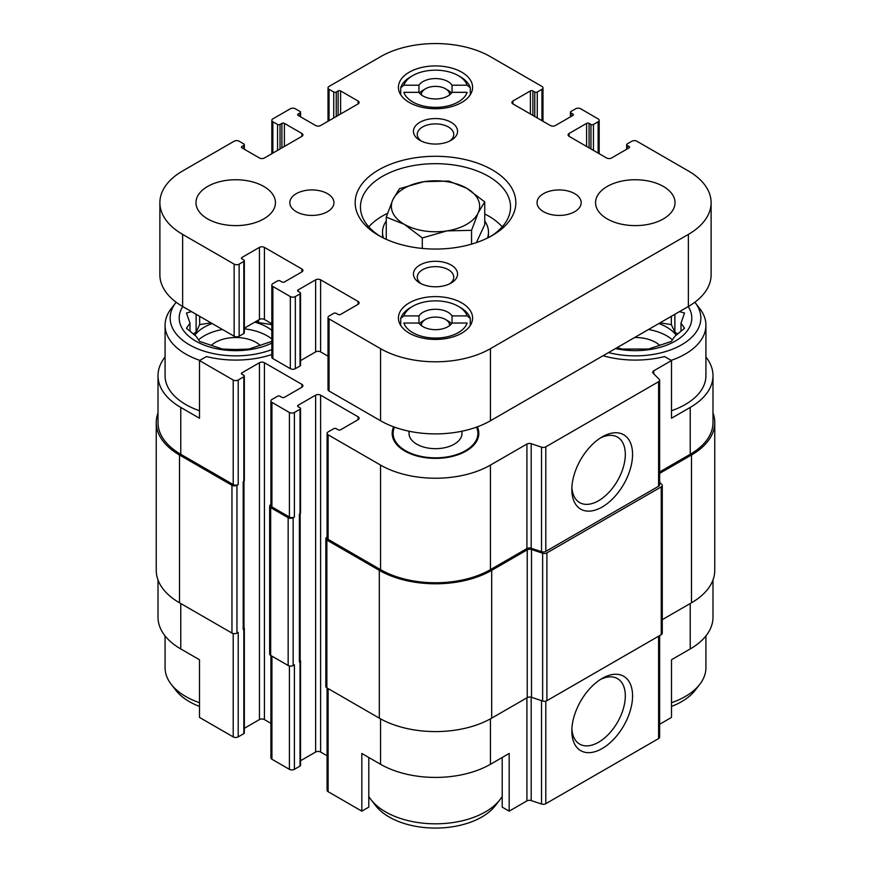 <?xml version="1.0" encoding="UTF-8"?>
<svg xmlns="http://www.w3.org/2000/svg" width="871" height="871" viewBox="0 0 871 871"><rect width="100%" height="100%" fill="white"/><g stroke="black" fill="none" stroke-linecap="round" stroke-linejoin="round"><path stroke-width="1.31" d="M648.525 329.488A44.584 25.749 180 0 1 672.521 339.908M676.255 335.259A44.584 25.749 0 0 0 666.816 327.224A44.584 25.749 0 0 0 658.814 323.555M198.479 339.908A44.584 25.749 180 0 1 222.475 329.488M244.337 328.813A44.584 25.749 180 0 1 271.828 338.971M271.828 330.327A44.584 25.749 0 0 0 267.234 327.224A44.584 25.749 0 0 0 254.778 322.15M212.186 323.555A44.584 25.749 0 0 0 194.745 335.259M694.851 302.237A65.543 37.834 180 0 1 695.123 302.575L699.772 308.584A70.638 40.785 180 0 1 705.924 325.231L705.924 375.706A70.638 40.785 180 0 1 671.508 410.72M659.641 471.951L690.235 454.281L690.235 407.421L671.508 418.232L671.508 360.561L664.54 356.544A72.848 42.058 180 0 1 603.059 355.738M690.235 407.421A77.704 44.857 0 0 0 712.99 375.706A77.704 44.857 0 0 0 705.924 357.012M712.99 579.977L712.99 617.212A77.704 44.857 0 0 1 690.235 648.939L671.508 659.75L671.508 717.421L659.641 724.28M271.828 354.551A72.848 42.058 180 0 1 206.46 356.544L199.492 360.561L233.21 380.028A3.528 2.036 0 0 0 238.208 380.028L243.826 376.784A1.764 1.023 0 0 0 244.337 376.065A1.764 1.023 0 0 0 243.826 375.336L241.953 374.258L241.953 372.821A1.764 1.023 0 0 0 241.43 373.539A1.764 1.023 0 0 0 241.953 374.258M241.953 372.821L259.438 362.728A3.528 2.036 0 0 1 264.425 362.728L301.889 384.351A3.528 2.036 0 0 1 302.923 385.799A3.528 2.036 0 0 1 301.889 387.236L284.403 397.328A1.764 1.023 0 0 1 281.91 397.328L280.037 396.251A1.764 1.023 0 0 0 277.544 396.251L271.926 399.495A3.528 2.036 0 0 0 270.892 400.932A3.528 2.036 0 0 0 271.926 402.38L289.401 412.473A3.528 2.036 0 0 0 294.398 412.473L300.016 409.228A1.764 1.023 0 0 0 300.539 408.499A1.764 1.023 0 0 0 300.016 407.78L298.143 406.703L298.143 405.255A1.764 1.023 0 0 0 297.632 405.984A1.764 1.023 0 0 0 298.143 406.703M298.143 405.255L315.629 395.162A3.528 2.036 0 0 1 320.615 395.162L358.079 416.795A3.528 2.036 0 0 1 359.113 418.232A3.528 2.036 0 0 1 358.079 419.68L340.605 429.773A1.764 1.023 0 0 1 338.1 429.773L336.228 428.684A1.764 1.023 0 0 0 333.735 428.684L328.117 431.929A3.528 2.036 0 0 0 327.082 433.377A3.528 2.036 0 0 0 328.117 434.814L380.562 465.092A77.704 44.857 0 0 0 490.438 465.092L526.922 444.036A3.528 2.036 0 0 1 531.19 443.709L541.533 447.161A3.528 2.036 0 0 0 545.801 446.834L658.607 381.705A3.528 2.036 0 0 0 659.641 380.268A3.528 2.036 0 0 0 659.162 379.244L653.196 373.267A3.528 2.036 0 0 1 652.717 372.255A3.528 2.036 0 0 1 653.751 370.806L671.508 360.561M393.67 426.844A43.332 25.019 0 0 0 392.952 438.113A43.332 25.019 0 0 0 435.5 458.386A43.332 25.019 0 0 0 478.048 438.113A43.332 25.019 0 0 0 477.33 426.844M165.076 357.012A77.704 44.857 0 0 0 158.01 375.706A77.704 44.857 0 0 0 180.765 407.421L199.492 418.232L199.492 360.561M199.492 410.72A70.638 40.785 180 0 1 185.763 404.536A70.638 40.785 180 0 1 165.076 375.706L165.076 325.231A70.638 40.785 180 0 1 171.228 308.584L175.877 302.575A65.543 37.834 180 0 1 176.149 302.237M368.792 757.487L368.792 807.123L361.824 811.151L361.824 753.469L380.562 764.281A77.704 44.857 0 0 0 490.438 764.281L490.438 718.847M502.208 757.487L502.208 807.123L509.176 811.151L509.176 753.469L490.438 764.281M243.978 481.217L243.978 628.394A2.646 1.524 0 0 1 243.205 629.472L243.826 629.112A1.764 1.023 0 0 0 244.337 628.394L244.337 732.925A1.764 1.023 0 0 1 243.826 733.643L238.208 736.888A3.528 2.036 0 0 1 233.21 736.888L199.492 717.421L199.492 659.75L180.765 648.939L180.765 603.516M690.235 454.281A77.704 44.857 0 0 0 712.99 422.566L712.99 375.706M158.01 375.706L158.01 422.566A77.704 44.857 0 0 0 180.765 454.281L233.21 484.559A3.528 2.036 0 0 0 238.208 484.559L238.208 380.028M662.276 619.651L691.487 602.797A79.468 45.88 0 0 0 714.753 570.353L714.753 422.566A79.468 45.88 0 0 0 712.99 412.941M327.082 537.069L326.865 537.189A3.528 2.036 0 0 0 325.83 538.637L325.83 686.424A3.528 2.036 0 0 0 326.865 687.861L379.31 718.15A79.468 45.88 0 0 0 491.69 718.15L527.238 697.627A3.528 2.036 0 0 1 531.495 697.301L542.633 701.013A3.528 2.036 0 0 0 546.901 700.687L661.241 634.676A3.528 2.036 0 0 0 662.276 633.228L662.276 485.441A3.528 2.036 0 0 0 661.808 484.418L659.641 482.251M158.01 412.941A79.468 45.88 0 0 0 156.247 422.566L156.247 570.353A79.468 45.88 0 0 0 179.513 602.797L231.958 633.075A3.528 2.036 0 0 0 236.956 633.075L238.208 632.357L238.208 736.888M270.892 504.625L270.674 504.745A3.528 2.036 0 0 0 269.64 506.193L269.64 653.979A3.528 2.036 0 0 0 270.674 655.428L288.159 665.52A3.528 2.036 0 0 0 293.146 665.52L294.398 664.802L294.398 769.333L300.016 766.088A1.764 1.023 0 0 0 300.539 765.369L300.539 660.828A1.764 1.023 0 0 0 300.168 660.207M243.205 629.472L243.205 481.674L243.826 481.315A1.764 1.023 0 0 0 244.337 480.596L244.337 376.065M300.016 766.088L300.016 661.557L299.395 661.916L299.395 514.119L300.016 513.759A1.764 1.023 0 0 0 300.539 513.041L300.539 408.499M327.082 433.377L327.082 537.908A3.528 2.036 0 0 0 328.117 539.356L380.562 569.634A77.704 44.857 0 0 0 490.438 569.634L526.922 548.567L526.922 444.036M659.641 380.268L659.641 484.799A3.528 2.036 0 0 1 658.607 486.247L545.801 551.376A3.528 2.036 0 0 1 541.533 551.691L531.19 548.251A3.528 2.036 0 0 0 526.922 548.567M602.199 507.009A42.951 24.791 120 0 0 632.564 454.412A42.951 24.791 120 0 0 602.199 436.883A42.951 24.791 120 0 0 571.833 489.48A42.951 24.791 120 0 0 602.199 507.009M156.247 422.566A79.468 45.88 0 0 0 179.513 455L231.958 485.289A3.528 2.036 0 0 0 236.956 485.289L238.208 484.559M244.337 728.298L259.438 719.588L259.438 362.728M270.892 723.322L264.425 719.588A3.528 2.036 0 0 0 259.438 719.588M270.892 400.932L270.892 505.474A3.528 2.036 0 0 0 271.926 506.911L289.401 517.004A3.528 2.036 0 0 0 294.398 517.004L294.398 412.473M269.64 506.193A3.528 2.036 0 0 0 270.674 507.63L288.159 517.722A3.528 2.036 0 0 0 293.146 517.722L294.398 517.004M300.539 760.742L315.629 752.032L315.629 395.162M327.082 755.756L320.615 752.032A3.528 2.036 0 0 0 315.629 752.032M325.83 538.637A3.528 2.036 0 0 0 326.865 540.074L379.31 570.353A79.468 45.88 0 0 0 491.69 570.353L527.238 549.83A3.528 2.036 0 0 1 531.495 549.503L542.633 553.216A3.528 2.036 0 0 0 546.901 552.9L661.241 486.878A3.528 2.036 0 0 0 662.276 485.441M659.641 473.389L691.487 455A79.468 45.88 0 0 0 714.753 422.566M299.395 661.916A2.646 1.524 0 0 0 300.168 660.828L300.168 513.661M244.337 628.394A1.764 1.023 0 0 0 243.978 627.773M300.016 661.557A1.764 1.023 0 0 0 300.539 660.828M327.082 687.992L327.082 790.237A3.528 2.036 0 0 0 328.117 791.685L361.824 811.151M509.176 811.151L526.922 800.895L526.922 697.802M659.641 635.601L659.641 737.127A3.528 2.036 0 0 1 658.607 738.575L545.801 803.693A3.528 2.036 0 0 1 541.533 804.02L531.19 800.569A3.528 2.036 0 0 0 526.922 800.895M602.199 748.527A42.951 24.791 120 0 0 632.564 695.929A42.951 24.791 120 0 0 602.199 678.389A42.951 24.791 120 0 0 571.833 730.998A42.951 24.791 120 0 0 602.199 748.527M158.01 579.977L158.01 617.212A77.704 44.857 0 0 0 180.765 648.939M270.892 655.547L270.892 757.803A3.528 2.036 0 0 0 271.926 759.24L289.401 769.333A3.528 2.036 0 0 0 294.398 769.333M571.888 487.281A37.812 21.829 120 0 0 579.661 502.6A37.812 21.829 120 0 0 598.573 500.727A37.812 21.829 120 0 0 623.277 467.4A37.812 21.829 120 0 0 617.485 437.1A37.812 21.829 120 0 0 600.326 438.026M571.888 728.798A37.812 21.829 120 0 0 579.661 744.117A37.812 21.829 120 0 0 598.573 742.244A37.812 21.829 120 0 0 623.277 708.918A37.812 21.829 120 0 0 617.485 678.618A37.812 21.829 120 0 0 600.326 679.543M476.491 427.149A42.385 24.464 180 0 1 477.885 433.377L477.885 436.262A42.385 24.464 180 0 1 477.504 439.507M393.496 439.507A42.385 24.464 180 0 1 393.115 436.262L393.115 433.377A42.385 24.464 180 0 1 394.509 427.149M477.885 433.377A42.385 24.464 180 0 1 451.722 455.979A42.385 24.464 180 0 1 405.527 450.677A42.385 24.464 180 0 1 393.115 433.377M461.739 431.265A26.489 15.297 180 0 1 461.989 433.377A26.489 15.297 180 0 1 445.636 447.509A26.489 15.297 180 0 1 416.774 444.188A26.489 15.297 180 0 1 409.011 433.377A26.489 15.297 180 0 1 409.261 431.265M271.828 349.598A65.543 37.834 180 0 1 189.366 344.785A65.543 37.834 180 0 1 175.877 302.575M271.828 343.12A56.506 32.63 180 0 1 195.746 341.094A56.506 32.63 180 0 1 182.79 306.581M199.829 360.365A70.638 40.785 180 0 1 185.763 354.072A70.638 40.785 180 0 1 165.076 325.231M191.489 311.6L186.47 313.016L190.009 323.119L186.47 328.247L196.127 336.315L199.666 341.443L222.519 349.064L235.703 349.511L248.899 349.064L271.828 341.367M211.174 345.482A28.699 16.571 180 0 1 260.244 345.482M199.492 702.701A70.638 40.785 180 0 1 185.763 696.517A70.638 40.785 180 0 1 171.228 684.334A70.638 40.785 180 0 1 165.076 667.687L165.076 635.906M199.492 706.425A65.543 37.834 180 0 1 189.366 701.645A65.543 37.834 180 0 1 175.877 690.344L171.228 684.334M502.208 796.432A70.638 40.785 180 0 1 499.987 799.676A70.638 40.785 180 0 1 385.548 811.87A70.638 40.785 180 0 1 371.013 799.676A70.638 40.785 180 0 1 368.792 796.432M499.987 799.676L495.327 805.686A65.543 37.834 180 0 1 389.152 816.998A65.543 37.834 180 0 1 375.673 805.686L371.013 799.676M695.123 302.575A65.543 37.834 180 0 1 681.634 344.785A65.543 37.834 180 0 1 608.546 352.57M688.21 306.581A56.506 32.63 180 0 1 675.254 341.094A56.506 32.63 180 0 1 615.459 348.574M705.924 325.231A70.638 40.785 180 0 1 671.171 360.365M705.924 635.906L705.924 667.687A70.638 40.785 180 0 1 699.772 684.334A70.638 40.785 180 0 1 671.508 702.701M699.772 684.334L695.123 690.344A65.543 37.834 180 0 1 671.508 706.425M617.071 347.649L622.101 349.064L648.481 349.064L671.334 341.443L674.873 336.315L684.53 328.247L680.991 323.119L684.53 313.016L679.511 311.6M634.632 337.513A28.699 16.571 180 0 1 659.826 345.482M271.828 324.752L271.752 323.696M271.752 324.611L258.556 322.575L258.556 319.973M258.556 322.575L256.314 321.268M210.989 322.858L199.666 324.611L199.666 316.315M199.666 324.611L196.127 332.232L196.127 314.279M196.127 332.232L193.112 333.974M190.009 331.383L190.009 323.119M680.991 331.383L680.991 323.119M677.888 333.963L674.873 332.232L674.873 314.279M674.873 332.232L671.334 324.611L671.334 316.315M671.334 324.611L660.011 322.858M386.256 220.951A52.979 30.583 0 0 0 382.521 232.23A52.979 30.583 0 0 0 383.48 238.033M487.52 238.033A52.979 30.583 0 0 0 488.479 232.23A52.979 30.583 0 0 0 484.744 220.951M452.038 92.337A17.66 10.191 180 0 1 435.5 98.967A17.66 10.191 180 0 1 418.962 92.337L418.962 85.206A17.66 10.191 180 0 1 435.5 78.575A17.66 10.191 180 0 1 452.038 85.206L452.038 92.337L467.128 92.337A32.227 18.607 180 0 1 435.5 107.373A32.227 18.607 180 0 1 403.872 92.337L418.962 92.337M419.506 93.099A17.66 10.191 180 0 1 423.012 90.214L425.505 88.766A14.132 8.155 180 0 1 445.495 88.766L445.495 88.766A14.132 8.155 180 0 1 449.61 94.895M447.988 90.214L445.495 88.766L447.988 90.214A17.66 10.191 180 0 1 451.494 93.099M452.038 323.032A17.66 10.191 180 0 1 435.5 329.663A17.66 10.191 180 0 1 418.962 323.032L418.962 315.901A17.66 10.191 180 0 1 435.5 309.27A17.66 10.191 180 0 1 452.038 315.901L452.038 323.032L467.128 323.032A32.227 18.607 180 0 1 435.5 338.079A32.227 18.607 180 0 1 403.872 323.032L418.962 323.032M419.506 323.794A17.66 10.191 180 0 1 423.012 320.909L425.505 319.472A14.132 8.155 180 0 1 445.495 319.472L445.495 319.472A14.132 8.155 180 0 1 449.61 325.591M447.988 320.909L445.495 319.472L447.988 320.909A17.66 10.191 180 0 1 451.494 323.794M418.962 85.206L403.872 85.206A32.227 18.607 180 0 1 412.712 75.614A32.227 18.607 180 0 1 458.288 75.614L460.476 76.877A35.319 20.392 180 0 1 470.275 87.721L467.128 85.206L452.038 85.206M403.872 85.206L400.725 87.721A35.319 20.392 180 0 1 410.524 76.877L412.712 75.614M458.288 75.614A32.227 18.607 180 0 1 467.128 85.206M418.962 315.901L403.872 315.901A32.227 18.607 180 0 1 412.712 306.309A32.227 18.607 180 0 1 458.288 306.309L460.476 307.572A35.319 20.392 180 0 1 470.275 318.427L467.128 315.901L452.038 315.901M403.872 315.901L400.725 318.427A35.319 20.392 180 0 1 410.524 307.572L412.712 306.309M458.288 306.309A32.227 18.607 180 0 1 467.128 315.901M629.047 147.885L611.562 157.978A3.528 2.036 0 0 1 606.575 157.978L569.111 136.355A3.528 2.036 0 0 1 568.077 134.907A3.528 2.036 0 0 1 569.111 133.47L586.597 123.377A1.764 1.023 0 0 1 589.09 123.377L590.963 124.455A1.764 1.023 0 0 0 593.456 124.455L598.137 121.755A3.528 2.036 0 0 0 599.172 120.307A3.528 2.036 0 0 0 598.137 118.87L580.663 108.777A3.528 2.036 0 0 0 575.666 108.777L570.984 111.477A1.764 1.023 0 0 0 570.461 112.196A1.764 1.023 0 0 0 570.984 112.925L572.857 114.003L572.857 115.44L555.371 125.533A3.528 2.036 0 0 1 550.385 125.533L512.921 103.91A3.528 2.036 0 0 1 511.887 102.473A3.528 2.036 0 0 1 512.921 101.025L530.395 90.932A1.764 1.023 0 0 1 532.9 90.932L534.772 92.01A1.764 1.023 0 0 0 537.265 92.01L541.947 89.31A3.528 2.036 0 0 0 542.981 87.873A3.528 2.036 0 0 0 541.947 86.425L490.438 56.691A77.704 44.857 0 0 0 380.562 56.691L329.053 86.425A3.528 2.036 0 0 0 328.019 87.873A3.528 2.036 0 0 0 329.053 89.31L333.735 92.01A1.764 1.023 0 0 0 336.228 92.01L338.1 90.932A1.764 1.023 0 0 1 340.605 90.932L358.079 101.025L358.079 103.91L320.615 125.533A3.528 2.036 0 0 1 315.629 125.533L298.143 115.44A1.764 1.023 0 0 1 297.632 114.722A1.764 1.023 0 0 1 298.143 114.003L300.016 112.925A1.764 1.023 0 0 0 300.539 112.196A1.764 1.023 0 0 0 300.016 111.477L295.334 108.777A3.528 2.036 0 0 0 290.337 108.777L272.863 118.87A3.528 2.036 0 0 0 271.828 120.307A3.528 2.036 0 0 0 272.863 121.755L277.544 124.455A1.764 1.023 0 0 0 280.037 124.455L281.91 123.377A1.764 1.023 0 0 1 284.403 123.377L301.889 133.47L301.889 136.355L264.425 157.978A3.528 2.036 0 0 1 259.438 157.978L241.953 147.885A1.764 1.023 0 0 1 241.43 147.166A1.764 1.023 0 0 1 241.953 146.448L243.826 145.359A1.764 1.023 0 0 0 244.337 144.64A1.764 1.023 0 0 0 243.826 143.922L239.144 141.222A3.528 2.036 0 0 0 234.147 141.222L182.638 170.956A77.704 44.857 0 0 0 159.883 202.682A77.704 44.857 0 0 0 182.638 234.397L234.147 264.131A3.528 2.036 0 0 0 239.144 264.131L243.826 261.431A1.764 1.023 0 0 0 244.337 260.712A1.764 1.023 0 0 0 243.826 259.994L241.953 258.905A1.764 1.023 0 0 1 241.43 258.186A1.764 1.023 0 0 1 241.953 257.468L259.438 247.375A3.528 2.036 0 0 1 264.425 247.375L301.889 268.997L301.889 271.883L284.403 281.975A1.764 1.023 0 0 1 281.91 281.975L280.037 280.898A1.764 1.023 0 0 0 277.544 280.898L272.863 283.598A3.528 2.036 0 0 0 271.828 285.046A3.528 2.036 0 0 0 272.863 286.483L290.337 296.575A3.528 2.036 0 0 0 295.334 296.575L300.016 293.875A1.764 1.023 0 0 0 300.539 293.157A1.764 1.023 0 0 0 300.016 292.427L298.143 291.35A1.764 1.023 0 0 1 297.632 290.631A1.764 1.023 0 0 1 298.143 289.912L315.629 279.82A3.528 2.036 0 0 1 320.615 279.82L358.079 301.442L358.079 304.327L340.605 314.42A1.764 1.023 0 0 1 338.1 314.42L336.228 313.342A1.764 1.023 0 0 0 333.735 313.342L329.053 316.042A3.528 2.036 0 0 0 328.019 317.48L328.019 389.577A3.528 2.036 0 0 0 329.053 391.025L380.562 420.758A77.704 44.857 0 0 0 490.438 420.758L688.362 306.494A77.704 44.857 0 0 0 711.117 274.768L711.117 202.682A77.704 44.857 0 0 0 688.362 170.956L636.853 141.222A3.528 2.036 0 0 0 631.856 141.222L627.174 143.922A1.764 1.023 0 0 0 626.663 144.64A1.764 1.023 0 0 0 627.174 145.359L629.047 146.448L629.047 147.885A1.764 1.023 0 0 0 629.57 147.166A1.764 1.023 0 0 0 629.047 146.448M328.019 317.48A3.528 2.036 0 0 0 329.053 318.928L380.562 348.661A77.704 44.857 0 0 0 490.438 348.661L688.362 234.397A77.704 44.857 0 0 0 711.117 202.682M572.857 115.44A1.764 1.023 0 0 0 573.368 114.722A1.764 1.023 0 0 0 572.857 114.003M358.079 103.91A3.528 2.036 0 0 0 359.113 102.473A3.528 2.036 0 0 0 358.079 101.025M301.889 136.355A3.528 2.036 0 0 0 302.923 134.907A3.528 2.036 0 0 0 301.889 133.47M159.883 202.682L159.883 274.768A77.704 44.857 0 0 0 182.638 306.494L234.147 336.228A3.528 2.036 0 0 0 239.144 336.228L243.826 333.528A1.764 1.023 0 0 0 244.337 332.809L244.337 260.712M244.337 328.182L259.438 319.472A3.528 2.036 0 0 1 264.425 319.472L271.828 323.74M301.889 271.883A3.528 2.036 0 0 0 302.923 270.446A3.528 2.036 0 0 0 301.889 268.997M271.828 285.046L271.828 357.132A3.528 2.036 0 0 0 272.863 358.58L290.337 368.673A3.528 2.036 0 0 0 295.334 368.673L300.016 365.972A1.764 1.023 0 0 0 300.539 365.243L300.539 293.157M300.539 360.627L315.629 351.906A3.528 2.036 0 0 1 320.615 351.906L328.019 356.174M358.079 304.327A3.528 2.036 0 0 0 359.113 302.89A3.528 2.036 0 0 0 358.079 301.442M207.614 218.893A39.728 22.94 0 0 0 250.913 223.869A39.728 22.94 0 0 0 275.443 202.682A39.728 22.94 0 0 0 235.703 179.742A39.728 22.94 0 0 0 195.975 202.682A39.728 22.94 0 0 0 207.614 218.893M296.282 211.686A22.069 12.749 0 0 0 320.332 214.451A22.069 12.749 0 0 0 333.963 202.682A22.069 12.749 0 0 0 311.883 189.932A22.069 12.749 0 0 0 289.814 202.682A22.069 12.749 0 0 0 296.282 211.686M543.504 211.686A22.069 12.749 0 0 0 567.565 214.451A22.069 12.749 0 0 0 581.186 202.682A22.069 12.749 0 0 0 559.117 189.932A22.069 12.749 0 0 0 537.037 202.682A22.069 12.749 0 0 0 543.504 211.686M607.196 218.893A39.728 22.94 0 0 0 650.495 223.869A39.728 22.94 0 0 0 675.025 202.682A39.728 22.94 0 0 0 635.297 179.742A39.728 22.94 0 0 0 595.557 202.682A39.728 22.94 0 0 0 607.196 218.893M461.728 302.89A37.083 21.416 180 0 1 472.583 318.024A37.083 21.416 180 0 1 435.5 339.44A37.083 21.416 180 0 1 398.417 318.024A37.083 21.416 180 0 1 421.314 298.241A37.083 21.416 180 0 1 461.728 302.89M461.728 72.184A37.083 21.416 180 0 1 472.583 87.329A37.083 21.416 180 0 1 435.5 108.744A37.083 21.416 180 0 1 398.417 87.329A37.083 21.416 180 0 1 421.314 67.546A37.083 21.416 180 0 1 461.728 72.184M492.311 169.878A80.35 46.392 180 0 1 492.311 235.475A80.35 46.392 180 0 1 378.689 235.475A80.35 46.392 180 0 1 378.689 169.878A80.35 46.392 180 0 1 492.311 169.878M419.887 140.318A22.069 12.749 0 0 0 451.113 140.318A22.069 12.749 0 0 0 451.113 122.299A22.069 12.749 0 0 0 419.887 122.299A22.069 12.749 0 0 0 419.887 140.318L419.887 140.318M419.887 283.053A22.069 12.749 0 0 0 451.113 283.053A22.069 12.749 0 0 0 451.113 265.034A22.069 12.749 0 0 0 419.887 265.034A22.069 12.749 0 0 0 419.887 283.053L419.887 283.053M449.632 283.837A18.247 10.539 0 0 0 453.747 277.163A18.247 10.539 0 0 0 435.5 266.635A18.247 10.539 0 0 0 417.253 277.163A18.247 10.539 0 0 0 421.368 283.837M449.632 141.102A18.247 10.539 0 0 0 453.747 134.428A18.247 10.539 0 0 0 435.5 123.889A18.247 10.539 0 0 0 417.253 134.428A18.247 10.539 0 0 0 421.368 141.102M380.616 236.564A75.048 43.332 180 0 1 360.452 207.004A75.048 43.332 180 0 1 406.779 166.971A75.048 43.332 180 0 1 488.566 176.367A75.048 43.332 180 0 1 510.548 207.004A75.048 43.332 180 0 1 490.384 236.564M484.744 213.95A75.048 43.332 180 0 1 488.566 216.019A75.048 43.332 180 0 1 502.229 226.83M368.771 226.83A75.048 43.332 180 0 1 387.519 213.33M400.725 87.721L400.725 94.765M470.275 87.721L470.275 94.765M400.725 318.427L400.725 325.46M470.275 318.427L470.275 325.46M421.39 325.591A14.132 8.155 180 0 1 425.505 319.472M421.39 94.895A14.132 8.155 180 0 1 425.505 88.766M476.393 242.606L484.744 224.62L484.744 201.887L466.714 188.256L448.696 181.07L424.079 181.658L399.451 188.691L392.854 199.688L386.256 217.119L404.286 224.304L422.304 237.935L446.921 230.902L471.549 230.314L478.146 212.883L484.744 201.887M471.549 244.141L471.549 230.314M422.304 248.442L422.304 237.935M386.256 239.329L386.256 217.119M446.921 230.902A44.149 25.488 180 0 1 404.286 224.304A44.149 25.488 180 0 1 392.854 199.688A44.149 25.488 180 0 1 424.079 181.658A44.149 25.488 180 0 1 466.714 188.256A44.149 25.488 180 0 1 478.146 212.883A44.149 25.488 180 0 1 446.921 230.902M653.751 373.833L653.751 370.806M180.765 454.281L180.765 407.421M233.21 484.559L233.21 380.028M328.117 539.356L328.117 434.814M380.562 569.634L380.562 465.092M490.438 569.634L490.438 465.092M531.19 548.251L531.19 443.709M541.533 551.691L541.533 447.161M545.801 551.376L545.801 446.834M658.607 486.247L658.607 381.705M236.956 633.075L236.956 485.289M243.826 733.643L243.826 629.112M243.826 481.315L243.826 376.784M264.425 719.588L264.425 362.728M301.889 387.236L301.889 384.351M271.926 506.911L271.926 402.38M289.401 517.004L289.401 412.473M293.146 665.52L293.146 517.722M300.016 513.759L300.016 409.228M320.615 752.032L320.615 395.162M358.079 419.68L358.079 416.795M326.865 687.861L326.865 540.074M379.31 718.15L379.31 570.353M491.69 718.15L491.69 570.353M527.238 697.627L527.238 549.83M531.495 697.301L531.495 549.503M542.633 701.013L542.633 553.216M546.901 700.687L546.901 552.9M661.241 634.676L661.241 486.878M691.487 602.797L691.487 455M179.513 602.797L179.513 455M231.958 633.075L231.958 485.289M243.205 627.305L243.205 481.674M270.674 655.428L270.674 507.63M288.159 665.52L288.159 517.722M299.395 659.75L299.395 514.119M328.117 791.685L328.117 688.591M380.562 764.281L380.562 718.847M531.19 800.569L531.19 697.203M541.533 804.02L541.533 700.643M545.801 803.693L545.801 701.122M658.607 738.575L658.607 636.2M690.235 648.939L690.235 603.516M233.21 736.888L233.21 633.544M271.926 759.24L271.926 656.146M289.401 769.333L289.401 665.988M688.362 234.397L688.362 306.494M627.174 145.359L627.174 148.963M569.111 133.47L569.111 136.355M586.597 123.377L586.597 146.448M589.09 123.377L589.09 147.885M590.963 124.455L590.963 148.963M593.456 124.455L593.456 150.411M598.137 121.755L598.137 153.111M570.984 112.925L570.984 116.529M512.921 101.025L512.921 103.91M530.395 90.932L530.395 114.003M532.9 90.932L532.9 115.44M534.772 92.01L534.772 116.529M537.265 92.01L537.265 117.966M541.947 89.31L541.947 120.666M329.053 89.31L329.053 120.666M333.735 92.01L333.735 117.966M336.228 92.01L336.228 116.529M338.1 90.932L338.1 115.44M340.605 90.932L340.605 114.003M298.143 114.003L298.143 115.44M300.016 112.925L300.016 116.529M272.863 121.755L272.863 153.111M277.544 124.455L277.544 150.411M280.037 124.455L280.037 148.963M281.91 123.377L281.91 147.885M284.403 123.377L284.403 146.448M241.953 146.448L241.953 147.885M243.826 145.359L243.826 148.963M182.638 234.397L182.638 306.494M234.147 264.131L234.147 336.228M239.144 264.131L239.144 336.228M243.826 261.431L243.826 333.528M241.953 257.468L241.953 258.905M259.438 247.375L259.438 319.472M264.425 247.375L264.425 319.472M272.863 286.483L272.863 358.58M290.337 296.575L290.337 368.673M295.334 296.575L295.334 368.673M300.016 293.875L300.016 365.972M298.143 289.912L298.143 291.35M315.629 279.82L315.629 351.906M320.615 279.82L320.615 351.906M329.053 318.928L329.053 391.025M380.562 348.661L380.562 420.758M490.438 348.661L490.438 420.758M382.521 232.23L382.521 237.554M488.479 232.23L488.479 237.554M626.663 144.64L626.663 149.268M599.172 120.307L599.172 153.71M570.461 112.196L570.461 116.823M542.981 87.873L542.981 121.265M328.019 87.873L328.019 121.265M300.539 112.196L300.539 116.823M271.828 120.307L271.828 153.71M244.337 144.64L244.337 149.268M409.011 431.21L409.011 433.377M461.989 431.21L461.989 433.377"/></g></svg>
